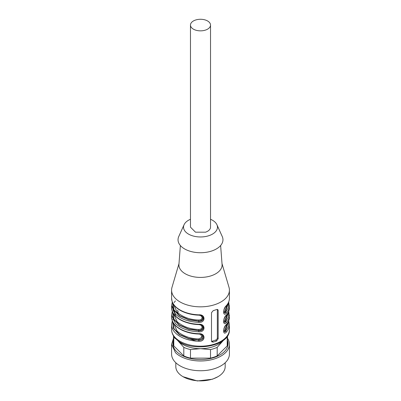 <?xml version="1.0" encoding="UTF-8"?>
<svg xmlns="http://www.w3.org/2000/svg" width="401" height="401" viewBox="0 0 401 401"><rect width="100%" height="100%" fill="white"/><g stroke="black" fill="none" stroke-linecap="round" stroke-linejoin="round"><path stroke-width="0.6" d="M205.512 30.075A10.025 5.789 0 0 0 210.184 26.561A10.025 5.789 0 0 0 210.525 25.062A10.025 5.789 0 0 0 195.487 20.05A10.025 5.789 0 0 0 190.816 23.564A10.025 5.789 0 0 0 190.475 25.062A10.025 5.789 0 0 0 205.512 30.075M210.525 25.062L210.525 227.172A10.025 5.789 0 0 1 210.184 228.67A10.025 5.789 0 0 1 205.512 232.184L195.487 232.184L190.475 227.172L190.475 25.062M190.475 219.272A16.967 9.794 0 0 0 184.084 224.705A16.967 9.794 0 0 0 185.808 232.069A16.967 9.794 0 0 0 206.936 236.234A16.967 9.794 0 0 0 216.916 224.705A16.967 9.794 0 0 0 215.192 222.274A16.967 9.794 0 0 0 210.525 219.272M216.916 224.705L222.234 236.5A22.461 12.967 180 0 1 209.021 251.763A22.461 12.967 180 0 1 181.051 246.249A22.461 12.967 180 0 1 178.766 236.5L184.084 224.705M220.625 245.522L222.069 264.399A21.594 12.466 180 0 1 211.297 275.748A21.594 12.466 180 0 1 181.803 271.186A21.594 12.466 180 0 1 178.931 264.399L180.375 245.522M222.009 263.622L229.006 287.332A28.917 16.697 180 0 1 229.417 290.139A28.917 16.697 180 0 1 207.984 306.264A28.917 16.697 180 0 1 175.458 298.484A28.917 16.697 180 0 1 171.583 290.139A28.917 16.697 180 0 1 171.994 287.332L178.991 263.622M171.583 329.487A28.917 16.697 0 0 0 175.458 337.837A28.917 16.697 0 0 0 207.984 345.617A28.917 16.697 0 0 0 229.417 329.487C230.58 347.161 188.901 353.316 175.763 338.644C173.026 335.903 171.633 332.85 171.583 329.487L171.583 324.609A28.917 16.697 0 0 0 175.458 332.955A28.917 16.697 0 0 0 198.871 341.276C205.703 341.782 205.703 333.056 198.871 333.722A28.917 16.697 0 0 1 175.458 325.401A28.917 16.697 0 0 1 171.583 317.056L171.583 315.166L175.458 323.512C180.841 328.559 188.645 331.331 198.871 331.833C205.703 332.339 205.703 323.612 198.871 324.279L198.916 324.464M226.319 324.574C222.776 327.356 222.776 336.088 226.319 332.128L225.628 331.301L223.943 331.918C223.552 332.554 222.996 328.564 226.209 324.88L226.319 324.574A28.917 16.697 0 0 0 229.417 317.056L228.705 311.387M226.319 315.131C222.776 317.913 222.776 326.645 226.319 322.685L225.628 321.858L223.943 322.474C223.552 323.111 222.996 319.121 226.209 315.437L226.319 315.131A28.917 16.697 0 0 0 229.417 307.607L228.705 301.943M226.319 305.687C222.776 308.469 222.776 317.201 226.319 313.241L225.628 312.409L223.943 313.031C223.552 313.667 222.996 309.677 226.209 305.993L226.319 305.687A28.917 16.697 0 0 0 229.417 298.164L229.417 290.139M198.871 324.279A28.917 16.697 0 0 1 175.458 315.958A28.917 16.697 0 0 1 171.583 307.607L171.583 305.722L175.458 314.068C180.841 319.116 188.645 321.888 198.871 322.389C205.703 322.895 205.703 314.163 198.871 314.835L198.916 315.021M216.595 340.995L218.169 338.77L218.169 310.434L217.883 309.652L216.595 309.517A28.917 16.697 0 0 1 213.257 310.63L211.492 312.665L211.492 340.995L211.818 341.827L213.257 342.108A28.917 16.697 0 0 0 216.595 340.995L215.663 340.068A1.93 1.363 135 0 0 217.332 337.933L217.332 309.602A1.93 1.363 135 0 0 217.317 309.402M202.68 325.923L203.482 327.722C203.122 329.807 201.598 330.82 198.916 330.76L188.731 329.296L179.232 325.176L173.382 318.89L172.666 312.128M198.871 331.833L198.685 330.529C201.167 330.344 202.575 329.221 202.916 327.161L202.4 325.672M171.583 317.056L172.054 320.138C173.473 324.339 176.921 327.747 182.41 330.359C187.603 332.67 193.097 333.903 198.891 334.048C201.653 334.604 202.921 335.046 202.685 335.371L203.482 337.166C203.122 339.251 201.598 340.264 198.916 340.203L188.731 338.74L179.232 334.624L173.382 328.334L172.666 321.577M198.871 341.276L198.685 339.973L202.254 338.369L202.4 335.121M198.871 314.835A28.917 16.697 0 0 1 175.458 306.514A28.917 16.697 0 0 1 171.583 298.164L172.054 301.246C173.473 305.452 176.921 308.855 182.41 311.467C187.603 313.782 193.097 315.011 198.891 315.161C201.653 315.712 202.921 316.153 202.685 316.479L203.482 318.279C203.122 320.364 201.598 321.376 198.916 321.316L188.761 319.858L179.277 315.767L173.412 309.507L172.646 302.76M198.871 322.389L198.685 321.086C201.167 320.895 202.575 319.772 202.916 317.717L202.4 316.229M211.517 341.251A1.93 1.363 135 0 0 212.324 341.181L215.663 340.068M187.337 338.093L196.33 341.131M223.763 331.622L225.397 331.071L228.089 322.188M223.763 322.178L225.397 321.622L225.628 321.858L228.259 317.226L228.354 312.204M223.763 312.73L225.397 312.178L225.628 312.409L228.259 307.778L228.354 302.76M173.513 313.752L177.127 321.697C183.046 326.68 190.249 329.266 198.736 329.457C200.741 329.437 201.898 328.594 202.199 326.935L200.64 324.85M198.736 329.457L198.685 330.529L188.585 329.01L179.543 325.046L173.914 319.146L172.931 312.65M173.513 323.196L177.127 331.141C183.046 336.123 190.249 338.71 198.736 338.9L202.019 337.206L200.64 334.294M198.736 338.9L198.685 339.973L188.585 338.454L179.543 334.489L173.914 328.594L172.931 322.093M223.618 330.795L224.705 330.244L225.628 331.301L228.259 326.67L228.354 321.652M223.618 321.351L224.705 320.795L225.397 321.622L228.089 312.74M223.618 311.908L224.705 311.351L225.397 312.178L228.089 303.296M173.513 304.309L177.127 312.254C183.046 317.236 190.249 319.823 198.736 320.008C200.741 319.988 201.898 319.151 202.199 317.492L200.64 315.407M198.736 320.008L198.685 321.086L188.625 319.577L179.598 315.637L173.949 309.772L172.911 303.296M188.36 338.68L188.66 338.479M217.949 376.709L212.455 379.221L197.382 380.95L183.051 376.709A24.677 14.246 0 0 0 212.836 378.975A24.677 14.246 0 0 0 217.949 376.709A24.677 14.246 0 0 0 225.177 366.639L225.177 362.75M175.823 362.75L175.823 366.639A24.677 14.246 0 0 0 179.132 373.762A24.677 14.246 0 0 0 183.051 376.709M171.583 344.284L171.583 354.043A28.917 16.697 0 0 0 175.458 362.394A28.917 16.697 0 0 0 207.984 370.173A28.917 16.697 0 0 0 229.417 354.043L229.417 344.284A28.917 16.697 180 0 1 207.984 360.414A28.917 16.697 180 0 1 175.458 352.634L171.583 344.284L173.513 338.294M227.487 338.294A28.917 16.697 180 0 1 229.417 344.284M227.487 340.374A27.584 15.925 180 0 1 210.36 358.529A27.584 15.925 180 0 1 176.615 351.617A27.584 15.925 180 0 1 173.513 340.374M223.868 339.888L217.197 347.361A26.987 15.584 180 0 1 210.515 349.587L200.5 348.68L190.485 349.587L190.485 358.123A26.987 15.584 180 0 1 183.803 355.898L173.788 345.883A26.987 15.584 180 0 1 173.513 343.657L173.513 335.853M227.487 335.853L227.487 343.657A26.987 15.584 180 0 1 227.212 345.883L217.197 355.898A26.987 15.584 180 0 1 210.515 358.123L190.485 358.123M190.485 349.587A26.987 15.584 180 0 1 183.803 347.361L183.803 355.898M176.61 339.441L173.788 337.346L173.788 345.883M173.788 337.346A26.987 15.584 180 0 1 173.543 335.908M227.457 335.908A26.987 15.584 180 0 1 227.212 337.346L227.212 345.883M217.197 347.361L217.197 355.898M210.515 349.587L210.515 358.123M227.212 337.346L224.39 339.441M183.803 347.361L177.132 339.888M223.036 340.544A25.062 14.471 180 0 1 222.204 341.446A25.062 14.471 180 0 1 200.5 348.68A25.062 14.471 180 0 1 178.796 341.446A25.062 14.471 180 0 1 177.964 340.544M226.319 332.128A28.917 16.697 0 0 0 229.417 324.609L228.705 320.83M226.319 322.685A28.917 16.697 0 0 0 229.417 315.166M226.319 313.241A28.917 16.697 0 0 0 229.417 305.722M175.372 300.92L174.109 302.59M173.322 304.013L172.751 305.522M172.485 306.665L175.458 315.657M217.332 337.933L218.169 338.77M213.257 342.108L212.324 341.181M217.332 309.602L218.169 310.434M173.257 311.316L172.871 306.665M174.27 312.434L174.971 311.387M224.705 330.244L227.487 323.196M224.705 320.795L227.487 313.752M224.705 311.351L227.487 304.309M229.417 329.487L229.417 324.609M171.583 298.164L171.583 290.139M171.583 307.607L172.054 310.69C173.473 314.895 176.921 318.304 182.41 320.91C187.603 323.226 193.097 324.454 198.891 324.604C201.653 325.161 202.921 325.602 202.685 325.928M171.583 315.166L172.295 311.387M171.583 324.609L172.295 320.83M172.736 319.828L172.911 319.477M229.417 317.056C229.372 319.888 228.304 322.499 226.209 324.88M229.417 307.607C229.372 310.444 228.304 313.056 226.209 315.437M229.417 298.164C229.372 301.001 228.304 303.607 226.209 305.993M171.583 305.722L172.295 301.943M173.889 311.387L174.27 310.339M173.889 320.83L174.27 319.782M177.583 310.269L178.114 311.437L177.673 314.214"/></g></svg>
